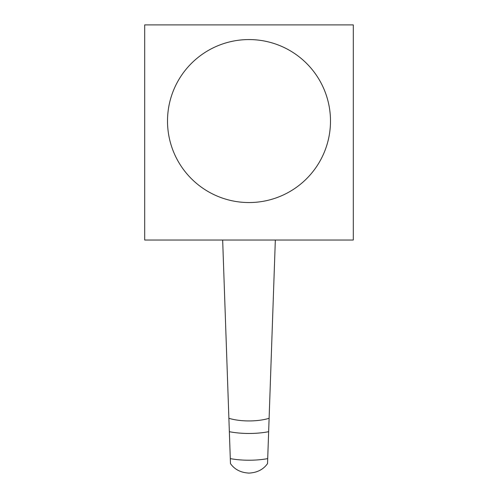 <?xml version="1.0" encoding="UTF-8"?>
<svg xmlns="http://www.w3.org/2000/svg" width="498" height="498" viewBox="0 0 498 498"><rect width="100%" height="100%" fill="white"/><g stroke="black" fill="none" stroke-linecap="round" stroke-linejoin="round"><path stroke-width="0.75" d="M353.306 24.9L353.306 240.036L144.694 240.036L144.694 24.9L353.306 24.9M330.491 121.058A81.491 81.491 0 0 1 249 202.549A81.491 81.491 0 0 1 167.509 121.058A81.491 81.491 0 0 1 249 39.566A81.491 81.491 0 0 1 330.491 121.058M222.662 240.036L230.468 463.601C234.645 469.502 240.82 472.67 249 473.094C257.18 472.664 263.355 469.502 267.532 463.601L275.338 240.036M228.887 418.289A29.986 10.259 0 0 0 269.113 418.289M230.294 458.627A39.765 13.602 0 0 0 267.706 458.627M268.646 431.698A39.765 13.602 180 0 1 229.354 431.698"/></g></svg>
